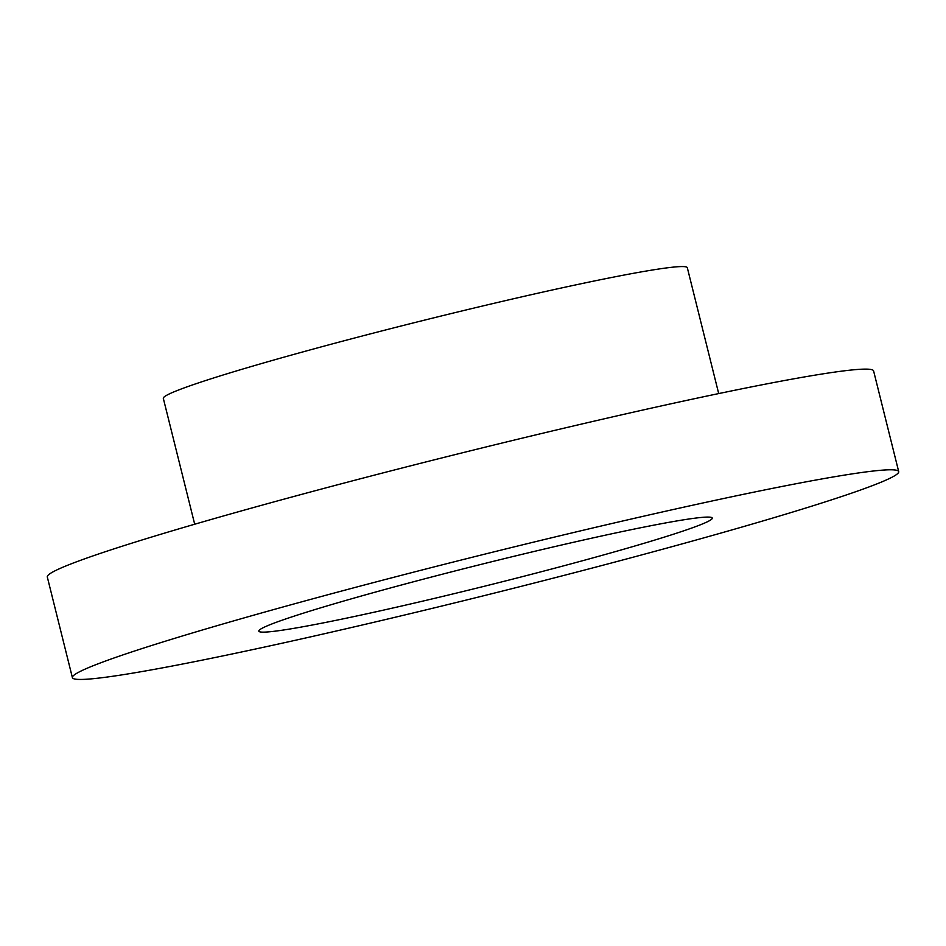 <?xml version="1.0" encoding="UTF-8"?>
<svg xmlns="http://www.w3.org/2000/svg" width="946" height="946" viewBox="0 0 946 946"><rect width="100%" height="100%" fill="white"/><g stroke="black" fill="none" stroke-linecap="round" stroke-linejoin="round"><path stroke-width="1.42" d="M898.7 471.605L873.607 370.95A425.795 20.055 166 0 0 495.574 444.62A425.795 20.055 166 0 0 54.099 571.289A425.795 20.055 166 0 0 47.3 576.965L72.393 677.62A425.795 20.055 166 0 0 490.406 594.076A425.795 20.055 166 0 0 898.7 471.605A425.795 20.055 166 0 0 520.678 545.286A425.795 20.055 166 0 0 79.192 671.956A425.795 20.055 166 0 0 72.393 677.62M262.55 628.026A233.674 11.009 166 0 0 258.814 631.148A233.674 11.009 166 0 0 488.207 585.29A233.674 11.009 166 0 0 712.279 518.089A233.674 11.009 166 0 0 504.821 558.518A233.674 11.009 166 0 0 262.55 628.026M194.699 524.238L163.315 398.361A270.024 12.724 -14 0 1 167.631 394.766A270.024 12.724 -14 0 1 447.588 314.439A270.024 12.724 -14 0 1 687.316 267.718L718.7 393.583"/></g></svg>

